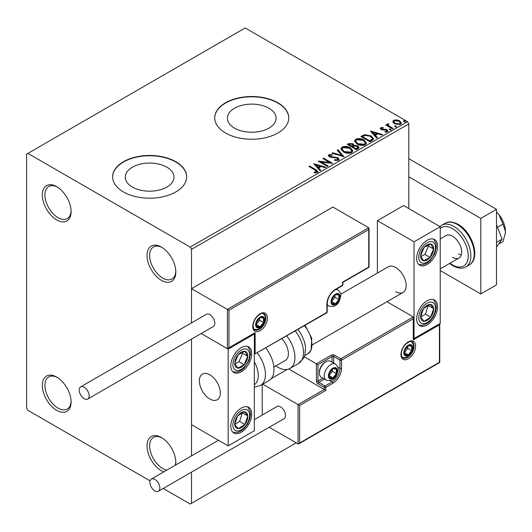 <?xml version="1.0" encoding="UTF-8"?>
<svg xmlns="http://www.w3.org/2000/svg" width="532" height="532" viewBox="0 0 532 532"><rect width="100%" height="100%" fill="white"/><g stroke="black" fill="none" stroke-linecap="round" stroke-linejoin="round"><path stroke-width="0.8" d="M161.415 247.107L161.415 247.107A20.362 11.757 -120 0 0 147.018 255.42A20.362 11.757 -120 0 0 161.415 280.357A20.362 11.757 -120 0 0 175.813 272.045A20.362 11.757 -120 0 0 161.415 247.107M175.799 271.26A18.514 10.687 60 0 1 171.982 279.007A18.514 10.687 60 0 1 162.726 278.09A18.514 10.687 60 0 1 150.636 261.777A18.514 10.687 60 0 1 153.469 246.948A18.514 10.687 60 0 1 162.087 247.513M56.705 186.652L56.705 186.652A20.362 11.757 -120 0 0 42.307 194.965A20.362 11.757 -120 0 0 56.705 219.902A20.362 11.757 -120 0 0 71.102 211.59A20.362 11.757 -120 0 0 56.705 186.652M71.089 210.805A18.514 10.687 60 0 1 67.271 218.552A18.514 10.687 60 0 1 58.015 217.635A18.514 10.687 60 0 1 45.918 201.322A18.514 10.687 60 0 1 48.758 186.493A18.514 10.687 60 0 1 57.376 187.058M56.705 377.088L56.705 377.088A20.362 11.757 -120 0 0 42.307 385.401A20.362 11.757 -120 0 0 56.705 410.338A20.362 11.757 -120 0 0 71.102 402.026A20.362 11.757 -120 0 0 56.705 377.088M71.089 401.241A18.514 10.687 60 0 1 67.271 408.988A18.514 10.687 60 0 1 58.015 408.071A18.514 10.687 60 0 1 45.918 391.758A18.514 10.687 60 0 1 48.758 376.929A18.514 10.687 60 0 1 57.376 377.494M175.627 465.048A20.362 11.757 -120 0 0 175.813 462.481A20.362 11.757 -120 0 0 161.415 437.543L161.415 437.543A20.362 11.757 -120 0 0 147.018 445.856A20.362 11.757 -120 0 0 161.415 470.793A20.362 11.757 -120 0 0 163.73 471.917M175.799 461.696A18.514 10.687 60 0 1 175.161 465.32M166.822 470.135A18.514 10.687 60 0 1 162.726 468.526A18.514 10.687 60 0 1 150.636 452.213A18.514 10.687 60 0 1 153.469 437.384A18.514 10.687 60 0 1 162.087 437.949M268.959 108.242A24.359 14.065 0 0 0 242.412 105.19A24.359 14.065 0 0 0 227.37 118.184A24.359 14.065 0 0 0 234.506 128.132A24.359 14.065 0 0 0 261.052 131.178A24.359 14.065 0 0 0 276.095 118.184A24.359 14.065 0 0 0 268.959 108.242M166.862 167.181A24.359 14.065 0 0 0 140.315 164.135A24.359 14.065 0 0 0 125.279 177.129A24.359 14.065 0 0 0 132.415 187.071A24.359 14.065 0 0 0 158.962 190.124A24.359 14.065 0 0 0 173.997 177.129A24.359 14.065 0 0 0 166.862 167.181M175.813 161.715A37.021 21.373 0 0 0 135.467 157.08A37.021 21.373 0 0 0 112.618 176.823A37.021 21.373 0 0 0 123.457 191.939A37.021 21.373 0 0 0 163.803 196.574A37.021 21.373 0 0 0 186.659 176.823A37.021 21.373 0 0 0 175.813 161.715M186.659 176.976A37.021 21.373 0 0 0 175.813 162.014A37.021 21.373 0 0 0 135.594 157.352A37.021 21.373 0 0 0 112.618 176.976M277.91 102.769A37.021 21.373 0 0 0 237.565 98.134A37.021 21.373 0 0 0 214.709 117.885A37.021 21.373 0 0 0 225.555 132.993A37.021 21.373 0 0 0 265.9 137.628A37.021 21.373 0 0 0 288.756 117.885A37.021 21.373 0 0 0 277.91 102.769M288.756 118.031A37.021 21.373 0 0 0 277.91 103.068A37.021 21.373 0 0 0 237.684 98.407A37.021 21.373 0 0 0 214.715 118.031M408.802 208.564L408.802 123.929L191.52 249.375L190.217 247.107L407.492 121.662L245.186 27.957L26.6 154.154L26.6 408.071L27.91 410.338L150.077 480.868M392.822 122.034L393.62 120.292L396.619 119.833L399.685 120.817L401.441 123.038L400.549 124.295L394.518 123.796L392.742 121.555M388.267 124.335L388.706 125.745L393.148 128.431L392.443 128.837L385.747 124.973L386.451 124.568L387.436 125.133L387.17 124.395L388.327 123.617L388.699 124.222L388.028 125.339M381.61 128.172L381.83 129.09L385.833 129.362L387.103 129.828L388.074 131.065L387.549 131.803L385.188 132.116L384.975 131.524L386.644 131.371L386.432 130.254L381.158 129.515L380.267 128.405L380.746 127.727L383.053 127.494L383.22 128.059L381.61 128.172L381.384 129.11M386.644 131.371L386.644 131.976L386.644 131.371M372.134 140.561L370.006 141.791L360.842 136.505L364.739 134.636L371.176 135.959L373.63 138.799L372.134 140.561M356.38 149.658L347.216 144.371L348.513 143.62L352.896 143.713L353.986 145.336L357.77 145.854L359.053 147.477L358.209 148.601L356.38 149.658M354.013 145.096L353.986 145.941L357.77 146.46L357.77 145.854M344.044 156.78L331.948 153.189L332.713 152.744L341.89 155.47L337.168 150.17L337.94 149.725L344.044 156.78M328.071 166.004L327.366 166.41L318.203 161.123L329.614 162.42L322.784 158.476L323.489 158.071L332.653 163.357L321.255 162.067L328.071 166.004M315.017 170.001L308.919 166.476L309.624 166.07L315.815 169.642L317.97 171.623L317.351 172.468L314.558 172.853L314.213 172.242L316.4 171.929L316.706 171.457L316.706 172.062L316.4 172.534L315.017 170.001M190.217 247.107L27.91 153.402M313.74 163.696L325.956 167.228L325.185 167.666L321.308 166.516L318.735 167.999L320.73 170.24L319.965 170.686L313.74 163.696M329.813 155.231L330.053 156.435L337.926 157.725L339.13 159.314L338.472 160.272L334.409 160.305L334.515 159.706L337.481 159.76L337.953 159.075L337.208 158.124L329.388 156.86L328.31 155.537L328.882 154.686L332.207 154.559L332.214 155.198L329.813 155.231L329.474 156.308M343.379 151.919L340.866 148.814L342.003 147.111C344.995 146.034 347.788 146.273 350.382 147.83L352.856 150.948L351.692 152.637C348.726 153.688 345.953 153.449 343.379 151.919M357.005 144.052L354.492 140.947L355.629 139.244C358.621 138.167 361.414 138.406 364.008 139.963L366.482 143.081L365.318 144.77C362.352 145.821 359.585 145.582 357.005 144.052M370.358 131.012L382.575 134.536L381.81 134.982L377.926 133.825L375.353 135.314L377.348 137.555L376.583 137.994L370.358 131.012M389.564 129.755L389.384 128.977L390.741 129.077L390.914 129.855L389.564 129.755L389.384 128.977L389.384 129.582L390.741 129.682L390.741 129.077L390.914 129.855M394.963 126.636L394.791 125.858L396.141 125.958L396.32 126.736L394.963 126.636L394.791 125.858L394.791 126.463L396.141 126.563L396.141 125.958L396.32 126.736M403.775 121.549L403.602 120.771L404.952 120.87L405.125 121.648L403.775 121.549L403.602 120.771L403.602 121.376L404.952 121.476L404.952 120.87L405.125 121.648M163.218 488.456L190.217 504.043L191.52 503.292L191.52 472.117M191.52 455.871L191.52 339.11L191.52 424.696L228.175 445.856L254.349 430.74L254.349 334.01L253.89 333.744M228.96 310.282L228.96 347.768L255.134 332.653L255.134 353.813L326.867 312.397L326.867 304.238A12.216 7.056 -60 0 1 335.506 289.275L342.568 285.192L342.568 282.173L368.749 267.057L368.749 229.571L228.96 310.282L191.52 288.67L191.52 322.864L191.52 249.375M191.52 503.292L296.238 442.837M407.492 121.662L408.802 123.929M309.444 166.782L309.624 166.07M309.624 166.676L317.91 171.916M314.213 172.847L315.808 172.72L315.808 172.115M315.808 172.72L316.4 172.534M314.346 164.381L325.265 167.627M320.377 170.446L318.735 168.604L318.735 167.999M316.008 164.94L316.008 165.545L318.096 167.893L320.071 166.749L320.071 166.15L316.008 164.94L318.096 167.287L320.071 166.15M318.096 167.893L318.096 167.287M319.306 161.755L329.614 163.025L329.614 162.42M323.31 158.782L323.489 158.071M323.489 158.676L331.569 163.337M327.546 166.31L321.255 162.672L321.255 162.067M334.515 160.332L334.515 159.706M334.515 160.312L337.481 160.365L337.481 159.76M337.481 160.365L337.953 159.075M328.364 155.843L328.882 154.686M328.882 155.291L332.207 155.164L332.207 154.559M329.813 155.836L330.053 156.435M330.053 157.04L331.662 157.479L331.662 156.874M331.662 157.479L333.444 157.499L333.444 156.893M333.444 157.499L337.926 158.33L337.926 157.725M337.926 158.33L339.09 159.6M332.64 153.389L332.713 152.744M332.713 153.349L341.89 156.076L341.89 155.47M337.527 150.569L337.94 149.725M337.94 150.33L343.552 156.634M340.892 149.126L342.003 147.111M342.003 147.71C344.995 146.639 347.788 146.879 350.382 148.435L350.382 147.83M350.382 148.435L352.836 151.241M342.069 149.013L344.084 152.119L350.728 152.711L351.685 150.676L349.677 148.235L342.974 147.63L342.069 149.013L344.084 151.514L350.728 152.112L351.685 150.676M350.728 152.711L350.728 152.112M344.084 152.119L344.084 151.514M347.742 144.671L348.513 144.225L352.896 144.318L352.896 143.713M352.896 144.318L353.986 145.941M357.77 146.46L359.007 147.77M352.736 146.746L352.736 147.351L356.141 149.312L357.863 147.883L357.065 146.26L354.325 145.954L352.736 146.746L356.141 148.714L357.863 147.278M348.859 144.505L348.859 145.11L351.798 146.805L352.995 145.715L352.204 144.132L349.591 144.086L348.859 144.505L351.798 146.2L352.995 145.11M352.157 146.599L352.157 145.994M351.798 146.805L351.798 146.2M356.952 148.847L356.952 148.248M356.141 149.312L356.141 148.714M354.518 141.259L355.629 139.244M355.629 139.843C358.621 138.772 361.414 139.012 364.008 140.568L364.008 139.963M364.008 140.568L366.462 143.374M355.695 141.146L357.71 144.252L364.353 144.844L365.311 142.809L363.303 140.368L356.6 139.763L355.695 141.146L357.71 143.647L364.353 144.245L365.311 142.809M364.353 144.844L364.353 144.245M357.71 144.252L357.71 143.647M361.368 136.804L364.739 135.241L364.739 134.636M364.739 135.241L371.176 136.564L371.176 135.959M371.176 136.564L373.597 139.105M362.485 136.638L362.485 137.243L369.767 141.446L372.181 139.79L372.38 139.158L372.38 138.553L370.472 136.365L365.231 135.347L362.485 136.638L369.767 140.847L372.181 139.185L372.38 138.553M369.767 141.446L369.767 140.847M372.181 139.79L372.181 139.185M370.964 131.69L381.883 134.935M376.995 137.755L375.353 135.919L375.353 135.314M372.626 132.255L372.626 132.86L374.714 135.201L376.689 134.064L376.689 133.459L372.626 132.255L374.714 134.596L376.689 133.459M374.714 135.201L374.714 134.596M380.333 128.724L380.746 127.727M380.746 128.332L381.943 128.059M383.053 128.046L383.053 127.494M381.61 128.777L381.83 129.695L381.83 129.09M381.83 129.695L382.608 129.948L382.608 129.343M382.608 129.948L385.833 129.968L385.833 129.362M385.833 129.968L387.103 130.433L387.103 129.828M387.103 130.433L388.008 131.344M385.899 132.169L386.644 131.976M390.741 129.682L390.914 130.46M386.272 125.279L386.451 124.568M386.451 125.173L387.436 125.738L387.436 125.133M387.236 124.727L387.562 123.79M387.562 124.395L388.327 124.222L388.327 123.617M388.267 124.94L388.706 125.745M388.706 126.35L392.623 128.737M396.141 126.563L396.32 127.341M392.776 121.855L393.62 120.292M393.62 120.897L396.619 120.438L396.619 119.833M396.619 120.438L399.685 121.416L399.685 120.817M399.685 121.416L401.401 123.338M393.84 121.655L395.223 123.996L399.725 124.428L400.35 122.892L398.987 121.223L394.438 120.771L393.84 121.655L395.223 123.397L399.725 123.823L400.35 122.892M399.725 124.428L399.725 123.823M395.223 123.996L395.223 123.397M404.952 121.476L405.125 122.254M395.715 291.696A14.81 8.552 -120 0 0 403.116 292.427A14.81 8.552 -120 0 0 405.391 280.563A14.81 8.552 -120 0 0 395.715 267.51A14.81 8.552 -120 0 0 388.307 266.778L340.733 294.249M427.13 324.946A14.81 8.552 -60 0 1 419.721 325.677A14.81 8.552 -60 0 1 417.454 313.813A14.81 8.552 -60 0 1 427.13 300.76A14.81 8.552 -60 0 1 434.531 300.028A14.81 8.552 -60 0 1 436.799 311.898A14.81 8.552 -60 0 1 427.13 324.946M427.13 240.304A14.81 8.552 120 0 0 417.454 253.358A14.81 8.552 120 0 0 419.721 265.222A14.81 8.552 120 0 0 427.13 264.49A14.81 8.552 120 0 0 436.799 251.437A14.81 8.552 120 0 0 434.531 239.573A14.81 8.552 120 0 0 427.13 240.304M414.036 241.814L440.217 226.705L440.217 323.436L414.036 338.545L414.036 241.814L377.388 220.66L377.388 273.082M440.217 226.705L403.569 205.545L377.388 220.66M414.036 338.545L413.577 338.279M209.847 399A14.81 8.552 60 0 1 200.172 385.953A14.81 8.552 60 0 1 202.446 374.089A14.81 8.552 60 0 1 209.847 374.821A14.81 8.552 60 0 1 219.523 387.868A14.81 8.552 60 0 1 217.249 399.738A14.81 8.552 60 0 1 209.847 399M241.262 347.615A14.81 8.552 -60 0 1 248.663 346.884A14.81 8.552 -60 0 1 250.938 358.748A14.81 8.552 -60 0 1 241.262 371.795A14.81 8.552 -60 0 1 233.861 372.533A14.81 8.552 -60 0 1 231.586 360.663A14.81 8.552 -60 0 1 241.262 347.615M241.262 432.25A14.81 8.552 120 0 0 250.938 419.203A14.81 8.552 120 0 0 248.663 407.339A14.81 8.552 120 0 0 241.262 408.071A14.81 8.552 120 0 0 231.586 421.118A14.81 8.552 120 0 0 233.861 432.988A14.81 8.552 120 0 0 241.262 432.25M228.175 445.856L228.175 349.125L254.349 334.01M228.175 349.125L201.176 333.537L227.39 348.673L227.39 309.378L368.749 227.763L332.886 207.054L191.52 288.67M500.253 216.404A9.257 5.347 60 0 1 502.713 220.667M220.168 390.814A14.81 8.552 -120 0 0 213.013 377.215A14.81 8.552 -120 0 0 202.446 374.089A14.81 8.552 -120 0 0 199.527 383.007A14.81 8.552 -120 0 0 206.682 396.606A14.81 8.552 -120 0 0 217.249 399.738A14.81 8.552 -120 0 0 220.168 390.814M368.749 229.571L368.749 227.763M228.96 347.768L227.39 348.673M255.134 332.653L228.175 348.593M255.134 353.813L326.635 312.909A1.111 1.111 0 0 0 327.187 311.945A1.111 0.638 180 0 1 326.867 312.397A1.111 0.638 60 0 1 326.635 312.909M288.783 369.009L324.247 389.484L298.066 404.593L299.642 405.504L299.642 442.983L298.851 443.814L298.066 443.894L298.066 404.593L262.708 384.177M287.247 369.434L271.194 378.698M298.066 443.894L269.239 427.249M262.203 384.47L262.203 415.06M299.642 442.983L439.432 362.279L439.432 324.793L413.251 339.908L413.251 316.932L386.964 301.757M413.251 318.748L341.524 360.157L341.524 368.324A12.216 7.056 -60 0 1 332.886 383.286L325.817 387.363L325.817 390.388L324.247 389.484L324.247 387.363L317.963 383.738A2.221 1.283 -120 0 1 316.394 381.018L316.394 363.788L304.277 356.792M439.432 324.793L439.758 323.702L439.758 362.465L298.851 443.814M413.251 339.908L413.577 317.651M337.82 367.087L339.955 368.324L339.955 360.157A1.111 0.638 0 0 0 341.524 360.157A1.111 0.638 -120 0 0 340.739 358.801L334.455 355.17A2.221 1.283 0 0 0 331.316 355.17L316.394 363.788L317.963 364.693L317.963 381.018L322.844 378.199M328.956 375.579A5.553 3.205 120 0 0 329.488 377.54A5.553 3.205 120 0 0 332.886 377.846A5.553 3.205 120 0 0 336.284 373.61A5.553 3.205 120 0 0 336.284 369.082A5.553 3.205 120 0 0 332.886 368.776A5.553 3.205 120 0 0 329.488 373.005A5.553 3.205 120 0 0 328.956 375.579M329.308 375.173L329.488 377.54L332.886 377.846L336.284 373.61L336.284 369.082L332.886 368.776L329.488 373.005L329.308 375.173M319.38 373.065A9.257 5.347 120 0 0 321.295 377.301L326.163 380.114A9.257 5.347 -60 0 1 324.247 375.878A9.257 5.347 -60 0 1 328.284 366.561A9.257 5.347 -60 0 1 335.419 364.088L330.552 361.275A9.257 5.347 120 0 0 325.923 361.733A9.257 5.347 120 0 0 319.38 373.065L319.38 372.041A8 4.615 -60 0 1 325.032 362.245L325.923 361.733M329.308 375.14L332.36 371.343L332.36 369.288M329.321 375.785L332.886 377.846M332.36 371.343L336.284 373.61M333.923 367.712L336.284 369.082M331.576 301.518A5.553 3.205 120 0 0 332.101 303.479A5.553 3.205 120 0 0 335.506 303.785A5.553 3.205 120 0 0 338.904 299.556A5.553 3.205 120 0 0 338.904 295.021A5.553 3.205 120 0 0 335.506 294.715A5.553 3.205 120 0 0 332.101 298.944A5.553 3.205 120 0 0 331.576 301.518M331.928 301.112L332.101 303.479L335.506 303.785L338.904 299.556L338.904 295.021L335.506 294.715L332.101 298.944L331.928 301.112M331.928 301.079L334.98 297.288L334.98 295.227M331.941 301.73L335.506 303.785M334.98 297.288L338.904 299.556M336.537 293.657L338.904 295.021M256.185 324.487A5.553 3.205 120 0 0 256.71 326.455A5.553 3.205 120 0 0 260.108 326.754A5.553 3.205 120 0 0 263.513 322.525A5.553 3.205 120 0 0 263.513 317.99A5.553 3.205 120 0 0 260.108 317.69A5.553 3.205 120 0 0 256.71 321.92A5.553 3.205 120 0 0 256.185 324.487M256.537 324.088L256.71 326.455L260.108 326.754L263.513 322.525L263.513 317.99L260.108 317.69L256.71 321.92L256.537 324.088M256.537 324.055L259.583 320.257L259.583 318.203M256.55 324.7L260.108 326.754M259.583 320.257L263.513 322.525M261.146 316.626L263.513 317.99M404.353 352.603A5.553 3.205 120 0 0 404.879 354.565A5.553 3.205 120 0 0 408.277 354.871A5.553 3.205 120 0 0 411.682 350.641A5.553 3.205 120 0 0 411.682 346.106A5.553 3.205 120 0 0 408.277 345.8A5.553 3.205 120 0 0 404.879 350.029A5.553 3.205 120 0 0 404.353 352.603M404.706 352.197L404.879 354.565L408.277 354.871L411.682 350.641L411.682 346.106L408.277 345.8L404.879 350.029L404.706 352.197M404.706 352.164L407.751 348.374L407.751 346.319M404.719 352.816L408.277 354.871M407.751 348.374L411.682 350.641M409.314 344.743L411.682 346.106M432.609 253.365A9.257 5.347 120 0 0 433.66 249.043A9.257 5.347 120 0 0 430.707 244.002A9.257 5.347 120 0 0 424.17 247.36A9.257 5.347 120 0 0 420.593 255.752A9.257 5.347 120 0 0 423.545 260.793A9.257 5.347 120 0 0 430.082 257.435A9.257 5.347 120 0 0 432.609 253.365M431.698 253.139L433.66 249.043L430.707 244.002L424.17 247.36L420.593 255.752L423.545 260.793L430.082 257.435L431.698 253.139M420.932 256.424L424.849 254.409L428.426 246.017L427.967 245.232M424.849 254.409L430.082 257.435M428.426 246.017L433.66 249.043M246.742 360.676A9.257 5.347 120 0 0 247.799 356.347A9.257 5.347 120 0 0 244.84 351.313A9.257 5.347 120 0 0 238.309 354.671A9.257 5.347 120 0 0 234.725 363.063A9.257 5.347 120 0 0 237.684 368.097A9.257 5.347 120 0 0 244.215 364.739A9.257 5.347 120 0 0 246.742 360.676M245.831 360.443L247.799 356.347L244.84 351.313L238.309 354.671L234.725 363.063L237.684 368.097L244.215 364.739L245.831 360.443M235.064 363.728L238.981 361.72L242.559 353.328L242.1 352.536M238.981 361.72L244.215 364.739M242.559 353.328L247.799 356.347M235.782 427.455A9.257 5.347 120 0 0 238.309 428.612A9.257 5.347 120 0 0 244.84 424.423A9.257 5.347 120 0 0 247.799 415.971A9.257 5.347 120 0 0 244.215 411.715A9.257 5.347 120 0 0 237.684 415.904A9.257 5.347 120 0 0 234.725 424.35A9.257 5.347 120 0 0 235.782 427.455M236.341 426.378L238.309 428.612L244.84 424.423L247.799 415.971L244.215 411.715L237.684 415.904L234.725 424.35L236.341 426.378M234.818 424.469L239.606 421.397L242.379 412.732M239.606 421.397L244.84 424.423M242.559 412.952L247.799 415.971M421.65 320.151A9.257 5.347 120 0 0 424.17 321.301A9.257 5.347 120 0 0 430.707 317.112A9.257 5.347 120 0 0 433.66 308.666A9.257 5.347 120 0 0 430.082 304.404A9.257 5.347 120 0 0 423.545 308.593A9.257 5.347 120 0 0 420.593 317.045A9.257 5.347 120 0 0 421.65 320.151M422.209 319.074L424.17 321.301L430.707 317.112L433.66 308.666L430.082 304.404L423.545 308.593L420.593 317.045L422.209 319.074M420.679 317.158L425.474 314.093L428.24 305.421M425.474 314.093L430.707 317.112M428.426 305.641L433.66 308.666M254.349 384.722A20.362 11.757 -120 0 0 254.349 361.9M257.255 352.962A24.066 13.892 60 0 1 260.447 385.487L268.999 380.546A24.066 13.892 -120 0 0 265.814 348.021M281.9 338.738A14.81 8.552 60 0 1 287.4 358.202A14.81 8.552 60 0 1 285.318 360.437L273.854 367.053M286.755 335.931A24.066 13.892 60 0 1 293.332 364.819A24.066 13.892 60 0 1 289.94 368.457A24.066 13.892 60 0 1 275.829 365.916M84.189 398.701A7.036 4.063 -120 0 0 87.707 399.047A7.036 4.063 -120 0 0 88.784 393.414A7.036 4.063 -120 0 0 84.189 387.21A7.036 4.063 -120 0 0 80.678 386.864A7.036 4.063 -120 0 0 79.594 392.503A7.036 4.063 -120 0 0 84.189 398.701M87.707 399.047L213.365 326.502A7.036 4.063 -120 0 0 214.443 320.863A7.036 4.063 -120 0 0 209.847 314.665A7.036 4.063 -120 0 0 206.33 314.319L80.678 386.864M159.846 488.024A7.036 4.063 -120 0 0 156.774 480.948A7.036 4.063 -120 0 0 151.354 479.059A7.036 4.063 -120 0 0 149.898 482.278A7.036 4.063 -120 0 0 152.97 489.36A7.036 4.063 -120 0 0 158.39 491.242A7.036 4.063 -120 0 0 159.846 488.024M158.39 491.242L284.048 418.697A7.036 4.063 -120 0 0 285.504 415.479A7.036 4.063 -120 0 0 282.432 408.396A7.036 4.063 -120 0 0 277.012 406.514L254.349 419.595M496.502 211.929A18.514 10.687 60 0 1 498.856 214.522L502.986 224.058L497.46 227.25M496.502 212.069L498.856 214.522A18.514 10.687 60 0 1 505.4 231.387L505.22 233.781L502.986 241.508L498.644 244.015M502.986 224.058L505.4 231.387A18.514 10.687 60 0 1 505.254 233.568A18.514 10.687 60 0 1 505.24 233.661M496.502 224.783L502.068 239.141L496.502 242.359M502.068 239.141L496.502 247.067M408.802 158.689L496.502 209.322L496.502 284.893L480.795 293.963L440.217 270.535M408.802 176.83L480.795 218.393L480.795 293.963M496.502 209.322L480.795 218.393M452.519 257.388A12.961 7.481 -120 0 0 458.996 258.027A12.961 7.481 -120 0 0 460.985 247.646A12.961 7.481 -120 0 0 452.519 236.228A12.961 7.481 -120 0 0 446.042 235.583L440.217 238.948M458.544 253.91A12.961 7.481 -120 0 0 461.271 255.001M315.815 170.247L315.815 169.642M348.513 144.225L348.513 143.62M362.232 136.305L362.232 135.7M370.525 141.013L370.525 140.408M384.004 129.941L384.004 129.336M390.894 127.74L390.894 127.135M252.78 326.455A10.367 5.985 -60 0 1 260.108 313.76A10.367 5.985 -60 0 1 267.443 317.99A10.367 5.985 -60 0 1 260.108 330.685A10.367 5.985 -60 0 1 252.78 326.455M265.867 317.99A9.257 5.347 120 0 0 263.952 313.754C262.589 313.714 262.575 311.905 257.402 316.254C254.668 319.306 253.239 322.552 253.106 326.003C253.578 328.743 254.103 330.006 254.695 329.787A9.257 5.347 120 0 0 261.83 327.306A9.257 5.347 120 0 0 265.867 317.99M335.506 289.275A1.111 0.638 -120 0 1 335.273 289.78C330.392 293.185 327.692 297.853 327.187 303.785A1.111 0.638 180 0 1 326.867 304.238L326.867 311.493M342.894 284.74A1.111 0.638 180 0 1 342.568 285.192A1.111 0.638 -120 0 1 342.342 285.704A1.111 1.111 0 0 0 342.894 284.74L342.894 282.359L369.075 267.244L369.075 228.481M415.612 346.106A10.367 5.985 -60 0 1 408.277 358.801A10.367 5.985 -60 0 1 400.948 354.571A10.367 5.985 -60 0 1 408.277 341.87A10.367 5.985 -60 0 1 415.612 346.106M402.864 357.896A9.257 5.347 120 0 0 409.999 355.416A9.257 5.347 120 0 0 414.036 346.106A9.257 5.347 120 0 0 412.12 341.87C410.757 341.83 410.744 340.014 405.57 344.37C402.837 347.416 401.407 350.668 401.274 354.113C401.74 356.852 402.272 358.109 402.864 357.896M332.101 362.166L332.101 356.533A1.111 0.638 180 0 1 333.67 356.533L339.955 360.157A1.111 0.638 -60 0 1 340.739 358.801L413.251 316.932M325.817 390.388L299.642 405.504M334.455 355.17A1.111 0.638 120 0 0 333.67 356.533L333.67 363.077M329.966 380.693L332.101 381.923A11.105 6.411 120 0 0 339.955 368.324A1.111 0.638 0 0 0 341.524 368.324M324.414 379.103L318.748 382.375L325.032 386.006L332.101 381.923A1.111 0.638 60 0 1 332.886 383.286M331.316 355.17A1.111 0.638 60 0 1 332.101 356.533L317.963 364.693M324.247 387.363A1.111 0.638 0 0 0 325.817 387.363A1.111 0.638 60 0 0 325.032 386.006A1.111 0.638 120 0 0 324.247 387.363M317.963 383.738A1.111 0.638 -60 0 1 318.748 382.375A1.111 0.638 60 0 1 317.963 381.018A1.111 0.638 0 0 1 316.394 381.018M328.437 375.878A6.291 3.631 120 0 0 332.886 378.445A6.291 3.631 120 0 0 337.335 370.738A6.291 3.631 120 0 0 332.886 368.171A6.291 3.631 120 0 0 328.437 375.878M331.05 301.817A6.291 3.631 120 0 0 335.506 304.39A6.291 3.631 120 0 0 339.955 296.683A6.291 3.631 120 0 0 335.506 294.11A6.291 3.631 120 0 0 331.05 301.817M327.187 305.135L328.783 306.06A9.257 5.347 -60 0 1 327.187 303.985M335.446 289.681A9.257 5.347 -60 0 1 338.039 290.026L336.443 289.109M255.659 324.793A6.291 3.631 120 0 0 260.108 327.36A6.291 3.631 120 0 0 264.557 319.652A6.291 3.631 120 0 0 260.108 317.085A6.291 3.631 120 0 0 255.659 324.793M403.828 352.909A6.291 3.631 120 0 0 408.277 355.476A6.291 3.631 120 0 0 412.732 347.768A6.291 3.631 120 0 0 408.277 345.195A6.291 3.631 120 0 0 403.828 352.909M434.139 253.638A11.844 6.843 120 0 0 431.711 241.654A11.844 6.843 120 0 0 420.114 251.157A11.844 6.843 120 0 0 422.548 263.141A11.844 6.843 120 0 0 434.139 253.638M248.278 360.949A11.844 6.843 120 0 0 245.844 348.965A11.844 6.843 120 0 0 234.246 358.462A11.844 6.843 120 0 0 236.68 370.452A11.844 6.843 120 0 0 248.278 360.949M234.246 429.504A11.844 6.843 120 0 0 245.844 425.613A11.844 6.843 120 0 0 248.278 410.824A11.844 6.843 120 0 0 236.68 414.707A11.844 6.843 120 0 0 234.246 429.504M420.114 322.192A11.844 6.843 120 0 0 431.711 318.309A11.844 6.843 120 0 0 434.139 303.513A11.844 6.843 120 0 0 422.548 307.403A11.844 6.843 120 0 0 420.114 322.192M297.967 329.461L301.152 334.063L304.497 341.803L305.574 347.556L304.909 354.99L303.692 358.036L298.499 363.516A24.066 13.892 -120 0 0 301.89 359.885A24.066 13.892 -120 0 0 295.307 330.99M305.135 325.325L311.792 338.372L311.047 350.375L307.729 353.913A20.362 11.757 -120 0 0 310.595 350.841A20.362 11.757 -120 0 0 304.47 325.704M445.198 223.247C448.283 221.179 452.599 221.551 458.158 224.344C472.203 231.959 481.167 258.313 469.264 264.923A24.066 13.892 -120 0 0 472.955 245.644A24.066 13.892 -120 0 0 457.234 224.438A24.066 13.892 -120 0 0 445.198 223.247L441.799 225.209A24.066 13.892 60 0 1 453.829 226.399A24.066 13.892 60 0 1 469.55 247.606A24.066 13.892 60 0 1 465.859 266.891C462.88 268.959 458.557 268.587 452.905 265.787L449.56 263.473M449.979 263.234A22.211 12.828 -120 0 0 452.519 264.943A22.211 12.828 -120 0 0 468.227 255.872A22.211 12.828 -120 0 0 452.519 228.667A22.211 12.828 -120 0 0 440.217 228.428M312.464 344.769L403.116 292.427M458.996 258.027L440.217 268.873M335.273 289.78L342.342 285.704M327.187 311.945L327.187 303.785M326.163 380.114C335.665 382.156 337.162 374.415 338.206 369.527C338.651 368.171 337.727 366.355 335.419 364.088M328.783 306.06C338.286 308.095 339.775 300.361 340.819 295.473C341.271 294.116 340.34 292.301 338.039 290.026M254.203 329.408L257.668 329.494L259.676 328.61L262.263 326.375L263.712 324.34L264.796 321.973L265.428 318.442L265.142 316.321L263.38 313.514M402.372 357.524L405.836 357.604L407.844 356.726L410.431 354.492L411.881 352.45L412.965 350.083L413.597 346.558L413.311 344.437L411.549 341.63M418.824 264.557L423.678 264.63L427.329 262.921L430.235 260.474L434.77 253.591L436.34 247.294L435.994 243.284L433.507 239.127M232.963 371.868L237.811 371.941L241.462 370.225L244.368 367.778L248.903 360.902L250.472 354.605L250.133 350.595L247.646 346.432M232.963 432.323L237.824 432.396L241.422 430.707L244.487 428.114L247.626 423.898L249.781 418.917L250.479 414.98L250.206 411.342L247.646 406.894M418.824 325.019L422.189 325.371L427.289 323.403L430.355 320.803L433.494 316.593L435.648 311.606L436.346 307.669L436.067 304.038L433.507 299.583M260.447 385.487L254.349 387.243M298.499 363.516L289.94 368.457M307.729 353.913L304.703 355.655M151.354 479.059L218.519 440.283M465.859 266.891L469.264 264.923M441.799 225.209L439.991 226.572"/></g></svg>
